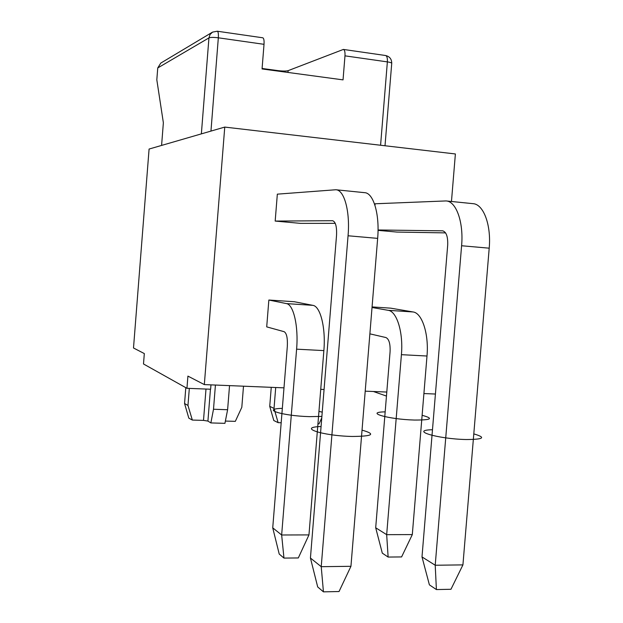 <?xml version="1.0" encoding="UTF-8"?>
<svg xmlns="http://www.w3.org/2000/svg" width="623" height="623" viewBox="0 0 623 623"><rect width="100%" height="100%" fill="white"/><g stroke="black" fill="none" stroke-linecap="round" stroke-linejoin="round"><path stroke-width="0.93" d="M186.947 388.3L187.912 376.105L204.328 384.593L224.755 127.084L149.084 149.053L133.501 347.984L144.318 353.576L143.5 363.972L186.947 388.3L210.629 389.235L210.971 384.866M204.328 384.593L283.987 387.849M320.728 389.344L324.069 389.484M365.21 391.166L386.79 392.046M423.905 393.557L435.422 394.032M451.465 201.486L455.382 153.959L224.755 127.084M386.462 396.064L373.379 391.493M201.361 133.875L208.946 37.902L157.751 67.946L156.817 79.806L163.366 122.762L161.591 145.424M385.014 145.759L391.735 63.305C391.571 62.775 390.115 62.3 387.366 61.887L344.978 55.844L343.039 79.876L262.057 68.943L264.02 44.319C264.253 40.409 263.833 38.237 262.781 37.793L217.295 31.228L212.552 32.108L160.804 63.071L157.751 67.946M212.552 32.108L210.044 34.506L208.946 37.902C210.582 37.271 213.712 37.24 218.33 37.808C218.572 33.852 218.229 31.656 217.295 31.228M344.978 55.844C345.189 52.036 344.651 49.895 343.382 49.427L288.122 70.656C286.113 71.193 282.725 71.186 277.967 70.617L262.096 68.475M272.734 527.845L279.213 554.034L283.963 558.091L298.308 557.951L308.961 534.908L323.867 350.601C325.876 327.815 320.354 306.181 312.855 305.348L294.266 301.727L268.856 300.029L266.706 326.873L284.15 331.693C286.65 333.204 287.709 338.063 287.328 346.279L272.734 527.845L281.651 534.986L296.603 349.168C298.612 326.195 293.495 304.413 286.409 303.596L268.856 300.029M335.26 223.353L300.574 223.369L275.179 221.072L277.336 194.15L335.828 189.75C344.192 189.735 350.219 211.244 348.055 235.774L321.227 566.681L350.944 566.307L377.655 238.375C379.82 214.071 373.356 192.709 364.533 192.663L335.828 189.75M369.875 333.842L385.956 337.557C389.025 339.052 390.395 343.787 390.084 351.754L375.692 527.759L386.673 534.666L412.309 534.589L426.996 356.021C429.013 333.959 422.044 312.886 413.049 311.959L390.699 308.159L372.071 306.921M374.976 205.333L375.101 203.776L446.013 200.933C456.114 201.128 463.761 222.084 461.596 245.75L435.212 565.24L462.928 564.89L489.203 248.18C491.368 224.716 483.347 203.9 472.834 203.651L446.013 200.933M445.593 232.893L396.913 232.068L378.036 230.362M275.179 221.072L332.581 220.713C335.61 221.718 336.926 226.632 336.529 235.463L310.433 558.037L317.691 586.936L323.438 591.85L339.037 591.531L350.944 566.307M323.438 591.85L321.227 566.681L310.433 558.037M283.963 558.091L281.651 534.986L308.961 534.908M436.404 589.568L429.395 584.849L421.997 556.923L435.212 565.24L436.404 589.568L450.966 589.272L462.928 564.89M378.044 229.973L442.649 230.837C446.325 231.881 448.007 236.67 447.688 245.205L421.997 556.923M375.692 527.759L382.296 553.138L388.129 557.063L386.673 534.666L401.414 354.674C403.431 332.433 396.812 311.227 388.176 310.316L372.024 307.489M388.129 557.063L401.594 556.931L412.309 534.589M243.5 386.19L241.81 407.31L235.323 421.358L225.378 421.062M192.336 420.058L188.824 418.142L184.564 403.525L187.967 405.448L192.336 420.058L203.503 420.393L207.918 421.078L210.87 422.924L213.502 409.249L227.613 409.724L224.926 423.344L210.87 422.924M278.131 422.667L273.801 420.517L269.728 406.336L274.034 408.423L278.131 422.667L281.175 422.752M321.772 417.869L319.023 423.905L317.94 423.874M185.794 387.654L184.564 403.525M189.322 388.394L187.967 405.448M215.426 385.045L213.502 409.249M229.537 385.621L227.613 409.724M275.709 387.506L274.034 408.423M271.254 387.327L269.728 406.336M362.033 430.127C376.167 434.184 372.881 436.295 352.19 436.466C322.255 435.851 296.898 427.285 321.071 426.514M318.953 411.382L322.231 412.153M321.889 416.413L309.405 416.639C282.196 415.915 260.336 408.875 282.336 408.361M473.792 433.888C486.345 437.572 483.767 439.449 466.066 439.526C437.439 438.942 408.992 430.244 432.479 429.73M422.121 415.315C434.013 418.524 431.428 420.104 414.365 420.05C388.261 419.357 363.863 412.208 385.17 411.858M210.956 131.087L218.33 37.808L264.02 44.319M391.735 63.305C391.696 59.076 389.648 56.483 385.59 55.517C386.976 56 387.568 58.118 387.366 61.887L380.583 145.245M288.122 70.656L287.982 72.439M277.967 70.617L277.928 71.084M377.655 238.375L348.055 235.774M323.867 350.601L296.603 349.168M312.855 305.348L286.409 303.596M489.203 248.18L461.596 245.75M442.945 230.876L442.509 230.829M426.996 356.021L401.414 354.674M413.049 311.959L388.176 310.316M205.995 389.056L203.503 420.393M210.442 389.227L207.918 421.078M385.59 55.517L343.382 49.427"/></g></svg>
